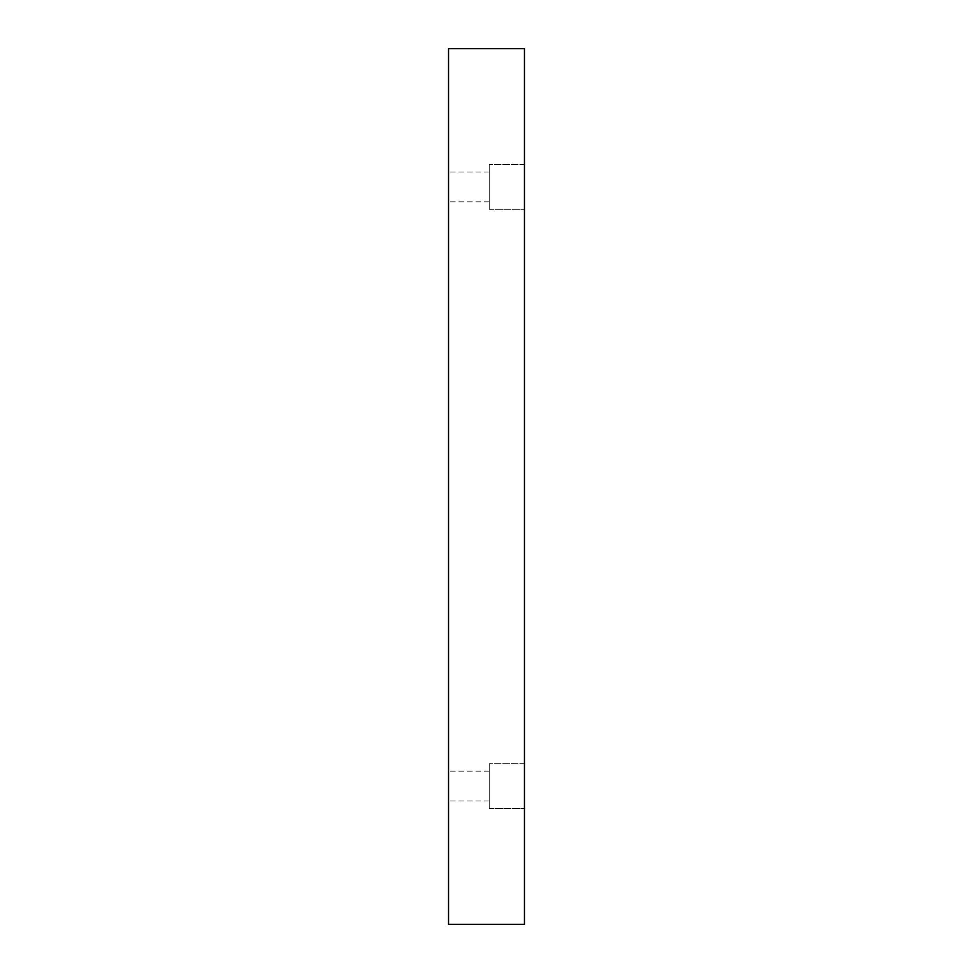 <?xml version="1.0" encoding="UTF-8"?>
<svg xmlns="http://www.w3.org/2000/svg" width="973" height="973" viewBox="0 0 973 973"><rect width="100%" height="100%" fill="white"/><g stroke="black" fill="none" stroke-linecap="round" stroke-linejoin="round"><path stroke-width="0.73" stroke-dasharray="4.87 3.65" d="M524.459 924.35L448.541 924.35L448.541 48.65L524.459 48.65L524.459 924.35M448.541 786.087L448.541 771.175L448.541 786.087M448.541 186.913L448.541 172.002L448.541 186.913M524.459 763.72L524.459 808.454L524.459 763.72L524.459 808.454L524.459 763.72L489.212 763.72L489.212 808.454L489.212 763.72L489.212 808.454L489.212 763.72L524.459 763.72M524.459 164.546L524.459 209.28L524.459 164.546L524.459 209.28L524.459 164.546L489.212 164.546L489.212 209.28L489.212 164.546L489.212 209.28L489.212 164.546L524.459 164.546M489.212 186.913L489.212 172.002L489.212 186.913M489.212 786.087L489.212 771.175L489.212 786.087M489.212 172.002L448.541 172.002L489.212 172.002M489.212 201.825L448.541 201.825L489.212 201.825M489.212 209.28L524.459 209.28L489.212 209.28M489.212 771.175L448.541 771.175L489.212 771.175M489.212 800.998L448.541 800.998L489.212 800.998M489.212 808.454L524.459 808.454L489.212 808.454"/><path stroke-width="1.46" d="M524.459 924.35L448.541 924.35L448.541 48.65L524.459 48.65L524.459 924.35"/></g></svg>
